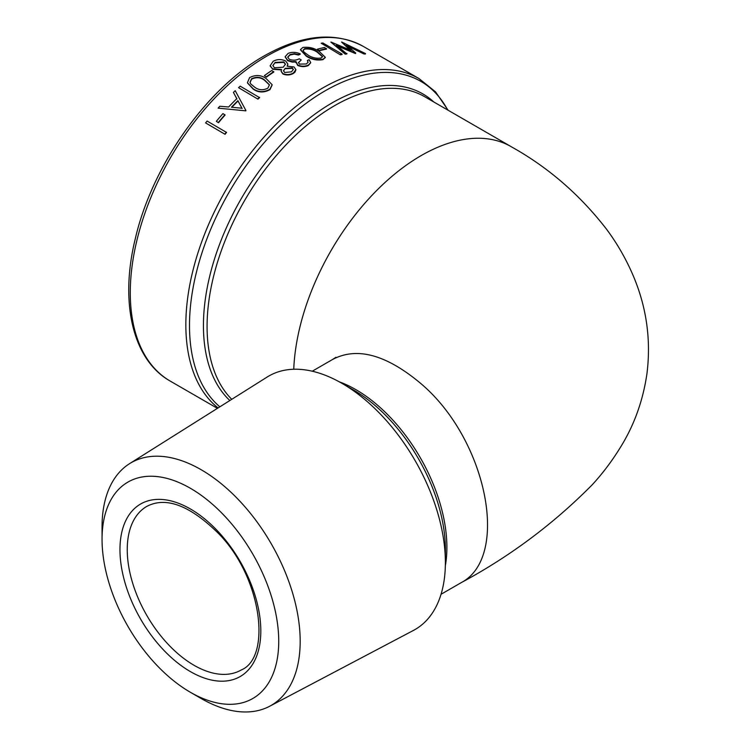 <?xml version="1.0" encoding="UTF-8"?>
<svg xmlns="http://www.w3.org/2000/svg" width="749" height="749" viewBox="0 0 749 749"><rect width="100%" height="100%" fill="white"/><g stroke="black" fill="none" stroke-linecap="round" stroke-linejoin="round"><path stroke-width="1.12" d="M281.577 69.9L272.73 69.301L270.164 65.556M287.831 64.264L287.382 66.146M295.874 69.919L294.9 72.25L293.336 73.468C289.919 75.293 286.436 75.452 282.869 73.945L281.156 71.38M225.065 134.305A193.186 111.535 -60 0 1 226.563 132.442L207.099 121.048A193.701 111.835 -60 0 0 205.601 122.92L225.065 134.305L205.601 122.92M218.493 122.733A193.186 111.535 -60 0 1 225.093 115.028L222.959 113.605A193.701 111.835 -60 0 0 216.339 121.319L218.493 122.733L216.339 121.319M236.927 98.99L233.416 92.408A193.701 111.835 -60 0 1 235.223 90.704L245.962 110.599A193.186 111.535 -60 0 0 245.728 110.833L218.109 108.137A193.701 111.835 -60 0 1 219.822 106.246L228.623 106.995A193.701 111.835 -60 0 1 236.806 98.653L233.416 92.408M257.928 99.14A193.186 111.535 -60 0 1 259.594 97.651L240.223 86.163A193.701 111.835 -60 0 0 238.557 87.661L257.928 99.14L238.557 87.661M272.177 84.918L269.949 89.665C263.92 92.867 258.368 92.698 253.302 89.168L247.432 82.905M266.41 77.156A193.186 111.535 -60 0 1 273.788 72.035L271.784 70.49A193.701 111.835 -60 0 0 264.388 75.621L266.41 77.156L264.388 75.621M310.685 62.794L308.307 65.547C304.862 67.017 301.323 66.97 297.681 65.406L295.967 61.98L292.232 62.083L287.663 60.697L285.163 56.915M295.986 61.549L292.26 61.652L287.682 60.266L285.163 56.699L288.122 53.385C291.913 51.868 295.939 52.027 300.209 53.862A193.701 111.835 -60 0 0 298.495 54.583L294.329 53.694L290.069 54.537L287.728 57.055L289.245 59.283C292.859 60.594 296.192 60.426 299.244 58.778L301.229 59.92L298.42 62.626L299.441 64.096L306.341 63.974L308.082 62.214L307.39 60.463A193.701 111.835 -60 0 1 309.112 59.733L310.723 62.57L308.345 65.107C304.89 66.577 301.351 66.53 297.699 64.966L295.986 61.549L295.808 62.579M298.495 54.583L298.439 55.023A193.186 111.535 -60 0 1 300.152 54.312L300.209 53.862M298.439 55.023L294.282 54.134L290.041 54.977L287.728 57.27M301.229 59.92L298.43 62.841M308.045 62.429L307.39 60.463M325.253 57.514L322.988 59.639C316.939 60.65 311.378 59.499 306.304 56.184L300.461 49.846M319.336 50.754A193.186 111.535 -60 0 1 326.433 49.106L324.57 47.496A193.701 111.835 -60 0 0 317.454 49.153L319.336 50.754L317.454 49.153M340.355 54.827A193.186 111.535 -60 0 1 341.975 54.565L342.106 54.097L322.828 42.965A193.701 111.835 -60 0 0 321.199 43.227L340.355 54.827L321.199 43.227M355.7 53.029L355.541 53.497A193.186 111.535 -60 0 0 355.316 53.497L355.475 53.029A193.701 111.835 -60 0 1 355.7 53.029L346.544 45.006L363.967 53.422L363.789 53.891A193.186 111.535 -60 0 1 365.325 54.068L365.512 53.591L341.787 42.056A193.701 111.835 -60 0 0 341.572 42.047L349.792 49.855M363.789 53.891L348.004 46.26M355.316 53.497L337.836 46.195M346.984 53.488A193.701 111.835 -60 0 0 345.345 53.666L345.205 54.134A193.186 111.535 -60 0 1 346.843 53.956L336.441 45.099L355.475 53.029M345.205 54.134L330.871 42.094A193.701 111.835 -60 0 1 331.095 42.075L351.103 50.417L341.572 42.047M129.54 463.678L267.159 377.037A146.327 84.478 60 0 1 341.918 383.319L353.247 389.864A130.298 75.228 -120 0 1 445.383 549.448L445.383 562.536A146.327 84.478 60 0 1 413.448 630.424L269.603 706.279A140.1 80.892 60 0 1 201.116 698.48L190.386 692.282A124.924 72.129 60 0 1 102.051 539.28L102.051 526.893A140.1 80.892 60 0 1 129.54 463.678A140.1 80.892 60 0 1 271.166 543.643A140.1 80.892 60 0 1 269.603 706.279M341.918 383.319A146.327 84.478 60 0 1 445.383 562.536M102.051 539.28A124.924 72.129 60 0 1 190.386 488.273A124.924 72.129 60 0 1 278.731 641.284A124.924 72.129 60 0 1 190.386 692.282M345.345 53.666L330.871 42.094M363.967 53.422A193.701 111.835 -60 0 1 365.512 53.591M340.477 54.359A193.701 111.835 -60 0 1 342.106 54.097M319.43 50.295A193.701 111.835 -60 0 1 326.555 48.638M306.369 55.735L300.48 49.621L302.802 47.487C308.757 46.691 314.224 47.992 319.224 51.391L325.309 57.28L323.062 59.19C317.005 60.201 311.434 59.049 306.369 55.735L306.304 56.184M303.963 52.009L308.082 55.08C311.968 57.682 316.284 58.684 321.031 58.066L322.622 56.634L317.548 51.878C313.728 49.2 309.459 48.123 304.721 48.648L303.12 50.136L303.963 52.009M322.557 56.858L317.454 52.336C313.634 49.649 309.365 48.573 304.646 49.106L303.111 50.37M270.174 65.734L273.188 61.278C277.224 59.096 281.39 59.012 285.678 61.025L287.841 64.049L287.148 66.184L294.048 66.97L295.892 69.704L293.336 73.046C289.91 74.881 286.408 75.05 282.85 73.542L281.137 71.183L281.558 69.488L272.702 68.889L270.192 66.062M285.21 68.328L283.487 70.734L284.648 72.484L291.455 71.848L293.346 69.442L292.288 67.916L285.21 68.328L283.506 70.94M275.145 62.439L272.842 65.509L274.406 67.766L283.188 67.213L285.444 64.217L283.88 61.933L275.145 62.439L272.861 65.697M285.435 64.433L283.871 62.364L275.145 62.85M293.327 69.657L292.288 68.337L285.21 68.739M266.372 76.763A193.701 111.835 -60 0 1 273.76 71.632M253.218 88.803L247.395 82.727L249.623 77.587C255.624 74.591 261.12 74.909 266.12 78.551L272.149 84.721L269.883 89.29C263.835 92.501 258.283 92.333 253.218 88.803L253.302 89.168M250.784 83.991L254.922 87.38C258.789 90.189 263.105 90.451 267.852 88.195L269.453 84.806L264.416 79.834C260.596 76.913 256.308 76.567 251.542 78.776L249.997 82.362L250.784 83.991M269.471 84.993L264.472 80.218C260.643 77.297 256.355 76.941 251.608 79.151L250.035 82.549M257.834 98.793A193.701 111.835 -60 0 1 259.5 97.295M245.728 110.833L218.109 108.137M231.45 107.238L241.974 108.212L237.901 100.666A193.701 111.835 -60 0 0 231.45 107.238M231.844 107.276A193.186 111.535 -60 0 1 238.023 100.993L237.901 100.666M242.105 108.53L238.023 100.993M218.315 122.462A193.701 111.835 -60 0 1 224.934 114.737M224.878 134.052A193.701 111.835 -60 0 1 226.376 132.18M266.887 56.081A193.186 111.535 120 0 0 140.681 226.32A193.186 111.535 120 0 0 170.295 381.129C132.901 360.194 119.531 303.045 135.185 239.174C151.869 165.978 206.49 88.27 264.313 55.829C302.165 34.463 335.215 31.355 363.48 46.513A193.186 111.535 120 0 0 266.887 56.081M218.09 407.933A193.186 111.535 -60 0 1 198.551 250.999A193.186 111.535 -60 0 1 322.445 88.157A193.186 111.535 -60 0 1 419.037 78.589L363.48 46.513M513.159 147.853A180.312 104.102 -60 0 0 511.249 146.701L424.73 96.743A180.312 104.102 120 0 0 334.578 105.675A180.312 104.102 120 0 0 220.843 252.02A180.312 104.102 120 0 0 231.759 399.32M293.748 369.248A180.312 104.102 -60 0 1 375.155 192.044A180.312 104.102 -60 0 1 511.221 146.682M335.927 357.273L332.416 359.567C356.833 346.515 386.381 354.577 421.069 383.741C487.037 439.616 510.341 556.853 461.29 582.6L441.039 594.285M339.11 381.747A128.791 74.357 60 0 1 445.346 565.757M119.962 549.616A99.598 57.504 60 0 1 225.599 540.179A99.598 57.504 60 0 1 225.599 681.038A99.598 57.504 60 0 1 119.962 549.616M127.246 549.616A94.449 54.527 -120 0 0 168.478 644.664A94.449 54.527 -120 0 0 241.253 669.971C271.597 657.585 262.309 577.619 218.277 533.251C189.806 505.341 165.978 496.381 146.813 506.38A94.449 54.527 -120 0 0 127.246 549.616M229.849 400.528A181.82 104.972 -60 0 1 216.751 252.16A181.82 104.972 -60 0 1 331.994 102.959A181.82 104.972 -60 0 1 433.84 102.004M447.696 110.009A191.678 110.665 120 0 0 325.029 90.882A191.678 110.665 120 0 0 202.642 250.793A191.678 110.665 120 0 0 219.85 406.819M217.435 408.345L170.295 381.129M461.29 582.6C509.957 556.432 553.577 523.851 592.15 484.846C603.039 473.068 612.897 459.849 621.736 445.187C634.703 423.747 643.11 399.91 646.949 373.667C651.19 339.672 646.518 306.79 632.924 275.023C625.855 258.602 617.007 243.266 606.39 229.016C579.698 194.571 547.968 167.139 511.211 146.72M312.249 371.214L332.416 359.567M419.037 78.589L435.543 91.884L448.145 110.262M325.225 57.748L325.309 57.28"/></g></svg>
